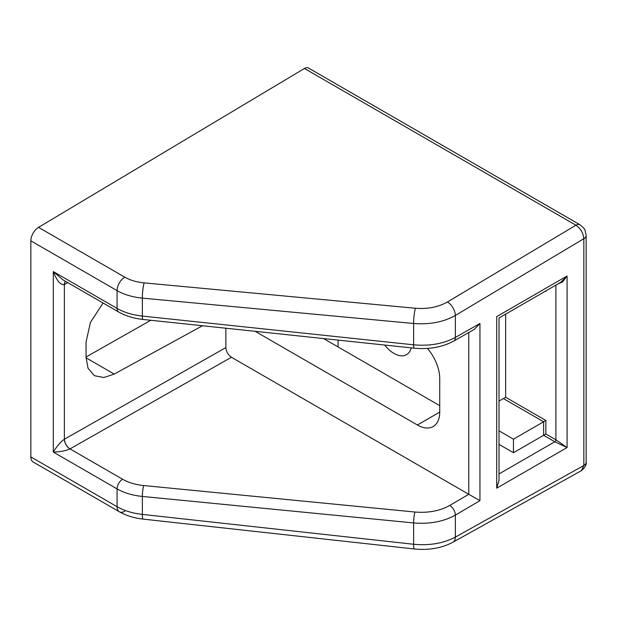 <?xml version="1.0" encoding="UTF-8"?>
<svg xmlns="http://www.w3.org/2000/svg" width="617" height="617" viewBox="0 0 617 617"><rect width="100%" height="100%" fill="white"/><g stroke="black" fill="none" stroke-linecap="round" stroke-linejoin="round"><path stroke-width="0.93" d="M67.824 282.648L64.361 284.545C60.643 285.309 56.957 280.99 53.293 271.588L117.076 308.415C124.156 312.441 132.586 314.994 142.357 316.066L413.621 344.81C429.663 346.23 443.577 343.777 455.361 337.437L479.941 323.501L479.941 500.672L455.361 515.11C443.577 521.635 429.663 524.249 413.621 522.938L142.357 496.446C132.586 495.443 124.156 492.929 117.076 488.903L117.076 506.704A11.06 6.386 120 0 0 119.366 511.771L33.141 461.986A11.06 6.386 -60 0 1 30.85 456.919L117.076 506.704C124.156 510.729 132.586 513.298 142.357 514.401L413.621 544.263C429.663 545.736 443.577 543.346 455.361 537.091L583.836 465.503A7.898 4.558 -0 0 0 586.15 462.28L586.15 462.28C586.659 464.655 585.086 467.439 581.43 470.632L583.836 465.503L583.836 238.694C583.281 233.002 580.643 228.506 575.916 225.213L304.451 68.479L38.532 227.364L124.757 277.149C130.187 280.234 136.65 282.146 144.147 282.879L415.403 308.245C427.704 309.186 438.371 307.104 447.41 301.998L575.916 225.213A7.898 4.558 -60 0 1 579.965 224.765L579.965 224.765C583.35 227.619 584.839 229.138 584.438 229.323C584.8 229.092 585.371 231.144 586.15 235.47L586.15 462.28M586.15 235.47A7.898 4.558 0 0 1 583.836 238.694L455.361 315.457C443.577 322.066 429.663 324.743 413.621 323.485L142.357 298.119C132.586 297.139 124.156 294.641 117.076 290.615L30.85 240.831L30.85 456.919M30.85 240.831A11.06 6.386 -60 0 1 38.532 227.364M150.81 320.269L86.056 356.996M323.57 338.571L439.728 405.639M225.868 328.221L225.868 347.587C226.223 351.682 228.082 354.906 231.452 357.266L468.773 494.279L468.773 332.524M202.484 325.745L114.23 374.079L103.887 377.519L94.378 375.699L88.054 368.295L86.056 357.536L86.056 342.049L90.414 322.46L103.085 303.009M499.014 401.073L505.639 397.248L545.852 420.47L513.46 439.173L513.46 452.716L543.616 435.301L543.616 421.758L503.403 398.543M499.014 430.836L513.46 439.173M499.014 444.379L513.46 452.716M255.16 331.321L417.385 424.982A31.598 18.24 -120 0 0 433.18 426.548A31.598 18.24 -120 0 0 439.728 412.087L439.728 378.545A31.598 18.24 -120 0 0 427.434 348.412M304.451 68.479A7.898 4.558 -60 0 1 308.5 68.032L579.965 224.765M231.452 357.266L69.999 448.875L122.613 479.255C128.513 482.61 135.539 484.7 143.684 485.54L414.94 512.025C428.314 513.105 439.906 510.922 449.731 505.462L468.773 494.279L479.941 500.672M581.415 470.64L452.924 542.235A11.06 6.494 60.9 0 0 455.361 537.091L455.361 515.11A7.898 4.52 -120.4 0 0 449.731 505.462M479.941 323.501L474.319 329.378L453.68 341.085A7.898 4.597 -119.6 0 0 455.361 337.437L455.361 315.457A11.06 6.27 59.1 0 0 447.41 301.998M122.613 479.255A7.898 4.558 -60 0 0 117.076 488.903L53.293 452.076C56.957 446.122 60.643 441.841 64.361 439.235L64.461 439.173A7.898 4.442 60.4 0 0 69.999 448.875L69.945 448.906C65.834 450.819 60.281 451.875 53.293 452.076L53.293 271.588L62.826 279.763L118.711 312.032A7.898 4.558 -60 0 1 117.076 308.415L117.076 290.615A11.06 6.386 120 0 1 124.757 277.149M545.852 420.47L545.852 434.013L555.909 439.821L567.077 447.556L496.7 488.194L499.014 480.404L499.014 317.963L560.706 282.347L567.077 275.992L562.619 281.923L557.506 284.19M496.7 488.194L496.7 316.629C499.716 318.364 499.716 318.364 496.7 316.629L567.077 275.992L567.077 447.556L554.791 441.757L543.616 435.301L545.852 434.013M69.945 448.906A7.898 4.404 60 0 1 64.361 439.235L64.361 284.545A7.898 4.558 61.7 0 1 65.502 281.313A7.898 4.52 61.3 0 0 64.461 284.491M545.59 291.07L545.852 291.471L545.374 291.193M384.653 345.042A25.282 14.592 -120 0 0 393.924 353.394A25.282 14.592 -120 0 0 406.564 354.644A25.282 14.592 -120 0 0 411.238 347.865M505.639 397.248L505.639 314.138M338.062 340.106L338.062 346.939M64.461 439.173L225.868 347.587M499.014 473.956L554.791 441.757A1.581 0.91 -60 0 0 555.909 439.821L555.909 285.116M545.852 290.916L545.852 291.471M143.684 485.54A7.898 1.141 -84.4 0 0 142.357 496.446L142.357 514.401A11.06 1.504 96.3 0 0 143.075 519.105C134.174 518.11 126.277 515.665 119.366 511.771L119.366 511.771A11.06 6.386 120 0 0 124.757 511.3M144.147 282.879A11.06 1.635 95.3 0 0 142.357 298.119L142.357 316.066A7.898 1.095 -84 0 0 142.897 319.429L414.161 348.173A7.898 1.095 -84 0 1 413.621 344.81L413.621 323.485A11.06 1.635 95.3 0 1 415.403 308.245M414.94 512.025A7.898 1.141 -84.4 0 0 413.621 522.938L413.621 544.263A11.06 1.504 96.3 0 0 414.331 548.968L143.075 519.105M114.23 374.079L86.056 357.814M439.728 412.087L417.385 424.982M414.331 548.968C428.761 550.426 441.625 548.181 452.924 542.235M453.68 341.085C442.242 347.224 429.07 349.584 414.161 348.173M142.897 319.429C133.742 318.441 125.683 315.973 118.711 312.032"/></g></svg>
